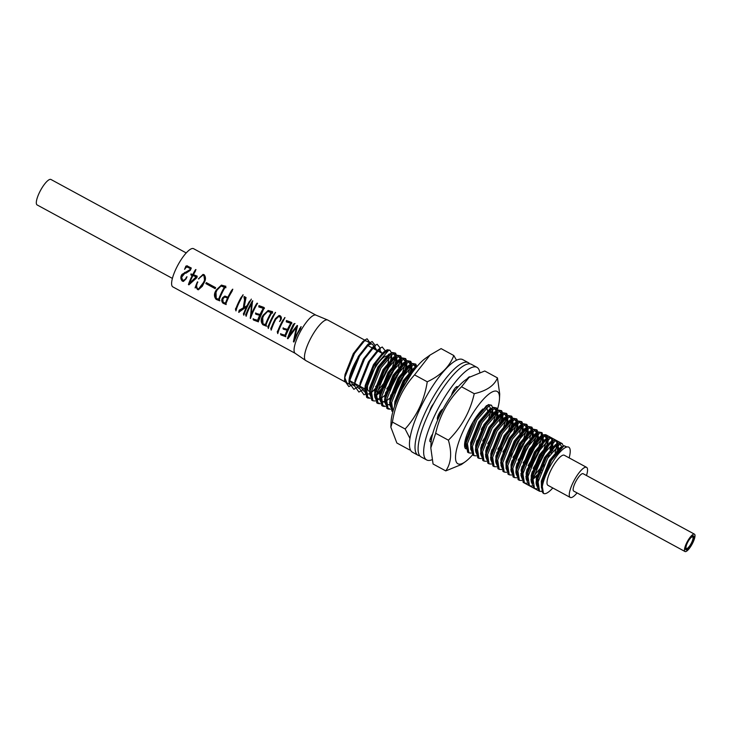 <?xml version="1.0" encoding="UTF-8"?>
<svg xmlns="http://www.w3.org/2000/svg" width="731" height="731" viewBox="0 0 731 731"><rect width="100%" height="100%" fill="white"/><g stroke="black" fill="none" stroke-linecap="round" stroke-linejoin="round"><path stroke-width="1.1" d="M172.397 278.401L37.144 204.954A14.492 3.966 -61.5 0 1 39.657 192.079A14.492 3.966 -61.5 0 1 49.763 179.451A14.492 3.966 -61.5 0 1 50.969 179.488L186.222 252.935M370.16 391.012A19.755 5.409 -61.5 0 1 369.932 391.076L370.27 388.188L378.539 367.364L389.212 354.59L378.539 367.364L370.27 388.188L369.776 394.228L370.197 390.783L379.745 367.108L390.601 353.457L392.328 352.488L395.416 356.372L394.85 352.927M369.283 391.131A19.755 5.409 -61.5 0 1 368.598 390.939A19.755 5.409 -61.5 0 1 372.024 373.386A19.755 5.409 -61.5 0 1 385.813 356.161A19.755 5.409 -61.5 0 1 387.074 356.07M388.353 357.432A19.755 5.409 -61.5 0 1 387.284 365.875M378.201 383.464A19.755 5.409 -61.5 0 1 375.579 386.754M391.533 352.863L389.879 350.195L388.417 350.359C382.907 352.845 376.84 360.383 370.197 372.984L364.778 390.729L363.682 391.103L359.826 385.621L360.173 382.706L368.442 361.872L377.964 349.802L380.504 347.974L382.231 346.997L385.319 350.889M366.039 394.356L369.813 393.726M371.266 392.684L376.684 387.841L371.266 392.684L377.041 386.726M389.486 365.18L380.723 381.536L388.636 366.432M390.29 361.708L391.496 356.18M370.233 398.249L367.894 398.057L366.414 388.728L375.953 365.052L388.545 350.432L389.879 350.195M369.036 397.554L367.318 397.618L364.732 391.487L365.153 388.042L374.692 364.367L385.557 350.716L387.284 349.747L389.797 350.186M367.894 398.057L366.633 397.372L365.153 388.042L370.197 372.984M375.277 400.99L372.947 400.798L371.458 391.469L381.006 367.794L393.589 353.174L395.562 353.119L396.686 355.549M396.641 357.505L394.649 365.345M391.606 372.445L387.604 379.782M381.646 388.517L376.511 394.21M372.947 400.798L371.686 400.113L370.197 390.783L379.745 367.108L392.328 352.488L395.562 353.119M395.151 358.354L392.547 366.843L395.151 358.354M383.272 383.885L377.05 391.725L383.272 383.885M375.25 393.525L374.327 394.356L375.25 393.525M380.33 403.74L378 403.539L376.511 394.21L386.059 370.535L398.642 355.915L400.615 355.869L401.73 358.291M401.557 361.26L400.789 364.696M400.35 366.158L399.693 368.095M396.659 375.186L392.657 382.523M386.699 391.259L385.557 392.666M378.914 399.153L376.264 400.67M378 403.539L376.73 402.854L375.25 393.525L384.798 369.849L397.381 355.229L400.615 355.869M399.903 355.677L400.46 359.122L397.381 355.229L395.654 356.198L384.798 369.849L375.25 393.525L374.829 396.97L377.415 403.101L379.133 403.037M400.204 361.105L398.486 367.264L400.204 361.105M388.325 386.626L386.745 388.855L388.325 386.626M380.029 396.522L379.38 397.097L380.029 396.522M385.383 406.482L383.044 406.281L381.564 396.951L391.103 373.276L403.695 358.656L405.659 358.61L406.783 361.032M406.738 362.996L404.746 370.836M401.703 377.927L397.71 385.264M391.743 394L390.61 395.407M383.044 406.281L381.783 405.595L380.303 396.266L389.842 372.591L402.425 357.971L405.659 358.61M404.947 358.418L405.513 361.854L402.425 357.971L400.707 358.939L389.842 372.591L380.303 396.266L379.882 399.711L382.459 405.842L384.177 405.778M405.257 363.846L402.644 372.326L405.257 363.846M385.347 399.007L384.424 399.839L385.347 399.007M390.427 409.223L388.097 409.022L386.608 399.693L396.156 376.017L408.739 361.397L410.712 361.352L411.836 363.773M411.654 366.743L409.789 373.578M406.756 380.668L405.632 382.88M398.258 394.813L396.796 396.741M388.097 409.022L386.836 408.337L385.347 399.007L394.895 375.332L407.478 360.712L410.712 361.352M410 361.16L410.566 364.605L407.478 360.712L405.751 361.681L394.895 375.332L385.347 399.007L384.926 402.452L387.512 408.583L389.23 408.519M410.301 366.587L408.583 372.746L410.301 366.587M390.126 402.004L389.477 402.58L390.126 402.004M392.903 411.617L391.661 402.434L401.2 378.759L413.792 364.139L415.765 364.093L416.88 366.514M392.903 411.626L391.88 411.078L390.4 401.748L399.939 378.073L412.531 363.453L415.765 364.093M415.044 363.901L415.61 367.346L412.531 363.453L410.804 364.422L399.939 378.073L390.4 401.748L389.979 405.193L392.556 411.334M402.726 388.06L411.836 373.249M395.672 403.357L404.992 380.814L417.127 366.395L415.848 367.163L404.992 380.814L395.672 403.357M432.103 406.482L433.218 404.115M437.988 418.58L441.433 410.201L437.988 418.58M452.261 392.931L454.81 390.272L452.9 391.56L454.801 390.263L452.261 392.931M471.221 453.092L468.882 452.891L467.401 443.562L476.941 419.886L489.532 405.266L491.506 405.221L492.621 407.642M492.447 410.621L490.583 417.447M479.043 438.691L476.448 442.027M468.882 452.891L467.621 452.206L466.14 442.876L475.68 419.201L488.271 404.581L491.506 405.221M476.265 455.833L473.935 455.632L472.445 446.303L481.994 422.628L494.576 408.008L496.55 407.962L497.674 410.383M497.491 413.362L495.636 420.188M482.634 443.361L481.501 444.768M473.935 455.632L472.674 454.947L471.184 445.618L480.733 421.942L493.315 407.322L496.55 407.962M495.837 407.77L496.404 411.215L493.315 407.322L491.588 408.3L480.733 421.942L471.184 445.618L470.764 449.062L473.35 455.203M496.139 413.198L493.535 421.677L496.139 413.198M487.33 433.931L482.679 440.948L487.33 433.931M475.963 448.615L475.314 449.2L475.963 448.615M481.318 458.575L478.979 458.374L477.498 449.044L487.047 425.369L499.629 410.749L501.603 410.703L502.718 413.134M502.709 414.641L500.68 422.929M489.149 444.174L486.544 447.509M478.979 458.374L477.718 457.688L476.237 448.359L485.777 424.684L498.368 410.064L501.603 410.703M500.89 410.511L501.448 413.956L498.368 410.064L496.641 411.041L485.777 424.684L476.237 448.359L475.817 451.804L478.403 457.944M501.192 415.939L499.474 422.098L501.192 415.939M492.383 436.681L487.732 443.69L492.383 436.681M486.362 461.316L484.032 461.115L482.551 451.785L492.091 428.11L504.682 413.49L506.647 413.444L507.771 415.875M507.743 417.858L505.733 425.67M494.193 446.915L491.597 450.25M484.032 461.115L482.771 460.429L481.281 451.1L490.83 427.425L503.412 412.805L506.647 413.444M505.934 413.253L506.501 416.697L503.412 412.805L501.694 413.783L490.83 427.425L481.281 451.1L480.87 454.545L483.447 460.685M506.245 418.68L503.632 427.16L506.245 418.68M486.06 454.097L485.411 454.682M491.415 464.057L489.085 463.856L487.595 454.536L497.144 430.851L509.726 416.231L511.7 416.186L512.824 418.616M512.815 420.124L510.777 428.412M499.246 449.656L496.641 452.992M489.085 463.856L487.815 463.171L486.334 453.85L495.883 430.166L508.465 415.546L511.7 416.186M510.987 415.994L511.554 419.439L508.465 415.546L506.738 416.524L495.883 430.166L486.334 453.85L485.914 457.295L488.5 463.427M511.289 421.421L508.685 429.901L511.289 421.421M502.48 442.164L497.829 449.181L502.48 442.164M491.113 456.838L490.464 457.423L491.113 456.838M496.468 466.798L494.129 466.606L492.648 457.277L502.188 433.602L514.779 418.982L516.753 418.927L517.868 421.358M517.859 422.865L515.83 431.153M494.129 466.606L492.868 465.921L491.387 456.592L500.927 432.916L513.518 418.296L516.753 418.927M516.031 418.735L516.598 422.18L513.518 418.296L511.791 419.265L500.927 432.916L491.387 456.592L490.967 460.037L493.544 466.168M516.342 424.163L513.729 432.642L516.342 424.163M507.533 444.905L502.873 451.922L507.533 444.905M496.166 459.58L495.508 460.164L496.166 459.58M501.512 469.54L499.182 469.348L497.692 460.018L507.241 436.343L519.823 421.723L521.797 421.668L522.921 424.099M522.893 426.082L521.971 430.504M521.541 431.966L520.883 433.894M509.343 455.139L507.881 457.067M499.182 469.348L497.921 468.662L496.431 459.333L505.98 435.658L518.562 421.038L521.797 421.668M521.084 421.476L521.651 424.921L518.562 421.038L516.835 422.006L505.98 435.658L496.431 459.333L496.011 462.778L498.597 468.909M521.386 426.904L519.668 433.072L521.386 426.904M512.577 447.646L509.507 452.434L512.577 447.646M501.21 462.33L500.561 462.906L501.21 462.33M506.565 472.29L504.226 472.089L502.745 462.76L512.294 439.084L524.876 424.464L526.85 424.419L527.965 426.84M527.791 429.81L525.927 436.645M522.884 443.735L518.891 451.073M514.396 457.88L511.791 461.215M504.226 472.089L502.965 471.404L501.484 462.074L511.024 438.399L523.615 423.779L526.85 424.419M526.137 424.218L526.695 427.662L523.615 423.779L521.888 424.748L511.024 438.399L501.484 462.074L501.064 465.519L503.65 471.65M526.439 429.654L523.825 438.134L526.439 429.654M517.63 450.387L512.979 457.405L517.63 450.387M511.609 475.031L509.279 474.83L507.798 465.501L517.338 441.826L529.929 427.206L531.894 427.16L533.018 429.581M532.835 432.551L532.067 435.987M531.638 437.449L530.98 439.386M527.937 446.477L523.944 453.814M519.439 460.621L516.844 463.957M509.279 474.83L508.018 474.145L506.528 464.815L516.077 441.14L528.659 426.52L531.894 427.16M531.181 426.968L531.748 430.413L528.659 426.52L526.932 427.489L516.077 441.14L506.528 464.815L506.117 468.26L508.694 474.392M531.492 432.396L529.765 438.554L531.492 432.396M519.613 457.917L518.023 460.146L519.613 457.917M516.662 477.772L514.332 477.571L512.842 468.242L522.391 444.567L534.973 429.947L536.947 429.901L538.071 432.323M537.888 435.292L537.175 438.545L524.492 463.363M523.03 465.291L521.888 466.698M514.332 477.571L513.061 476.886L511.581 467.557L521.13 443.881L533.712 429.261L536.947 429.901M536.234 429.709L536.792 433.154L533.712 429.261L531.985 430.23L521.13 443.881L511.581 467.557L511.161 471.002L513.747 477.133M531.729 448.532L527.727 455.87L535.914 437.86L536.536 435.137L533.932 443.616M524.657 460.658L523.076 462.887L524.657 460.658M516.36 470.554L515.711 471.13L516.36 470.554M521.715 480.514L519.375 480.313L517.895 470.983L527.435 447.308L540.026 432.688L542 432.642L543.124 436.252L542.174 441.478M541.735 442.931L538.034 451.959M534.041 459.296L529.536 466.104M528.084 468.032L526.941 469.439M522.939 473.734L521.632 474.885M519.375 480.313L518.115 479.627L516.634 470.298L526.174 446.623L538.765 432.003L542 432.642M541.278 432.45L540.958 440.601L538.975 446.358L540.958 440.601L541.698 433.41L538.765 432.003L537.038 432.971L526.174 446.623L516.634 470.298L516.214 473.743L518.791 479.883M536.773 451.274L528.12 465.629L536.773 451.274M523.478 471.248L521.678 473.048L523.478 471.248M521.413 473.295L520.755 473.871L521.413 473.295M541.909 491.479L539.579 491.278L538.089 481.948L547.638 458.273L560.22 443.653L562.194 443.607L563.318 446.029M536.856 488.737L534.525 488.536L533.045 479.207L542.585 455.532L555.176 440.912L557.141 440.866L558.274 444.475L557.314 449.702M556.885 451.155L556.227 453.092M538.089 481.957L536.782 483.109M531.812 485.996L529.472 485.795L527.992 476.466L537.541 452.791L550.123 438.171L552.097 438.125L553.23 441.734M553.038 443.525L548.131 457.442M544.138 464.779L539.633 471.596M537.038 474.931L531.739 480.368M526.759 483.255L524.429 483.054L522.939 473.725L532.488 450.049L545.07 435.429L547.044 435.384L548.177 438.993L547.272 444.028L534.589 468.845M533.127 470.773L531.994 472.18M527.992 476.475L526.685 477.626M523.844 482.624L523.168 482.369L521.678 473.039L531.227 449.364L543.809 434.744L545.783 434.698L546.861 438.984L543.809 434.744L542.082 435.713L531.227 449.364L521.678 473.039L521.258 476.484L523.844 482.624M546.834 439.267L544.028 449.099L546.834 439.267M541.826 454.015L533.173 468.37L541.826 454.015M528.531 473.99L526.731 475.79L528.531 473.99M526.457 476.036L525.808 476.612L526.457 476.036M541.443 487.787L541.315 481.071L549.584 460.247L560.522 447.363L561.673 447.144M536.399 485.046L536.271 478.33L544.54 457.505L555.478 444.622L557.177 444.567L557.972 449.081M557.762 450.232L557.461 451.511M543.873 476.612L542.749 477.91M538.025 482.305L536.572 483.237M536.472 483.282L536.006 483.52M531.346 482.305L531.218 475.589L539.487 454.764L550.425 441.88L552.133 441.826L552.928 446.339M552.718 447.482L551.064 452.928M541.799 469.987L538.82 473.871M537.696 475.168L531.519 480.495M531.428 480.541L530.953 480.779M526.302 479.554L526.165 472.847L534.443 452.014L545.372 439.139L547.08 439.084L548.031 442.118L547.199 446.623L537.248 466.533L531.656 473.496M527.928 476.813L526.475 477.745M526.375 477.8L525.909 478.037M522.51 478.33L521.121 470.106L529.39 449.273L540.328 436.398L542.027 436.343L542.987 439.377L542.155 443.881L532.195 463.792L526.603 470.755M522.884 474.072L521.422 475.004M521.331 475.059L520.856 475.296M516.196 474.072L516.068 467.356L524.337 446.531L535.275 433.657L536.426 433.437M537.568 434.223L537.778 438.116M537.568 439.258L527.152 461.051L521.559 468.014M516.278 472.317L515.812 472.555M511.152 471.331L511.024 464.614L519.293 443.79L530.231 430.906L531.382 430.696M532.524 431.482L532.725 435.374M532.515 436.517L532.214 437.796M530.87 441.963L521.605 459.022M518.626 462.906L516.506 465.272M511.225 469.576L510.759 469.814M506.099 468.589L505.971 461.873L514.24 441.049L525.178 428.165L526.329 427.955M527.471 428.741L527.681 432.633M527.471 433.775L527.17 435.055M525.817 439.212L516.552 456.281M513.573 460.164L511.462 462.531M501.055 465.848L500.918 459.132L509.196 438.308L520.125 425.424L521.276 425.214M522.418 425.99L522.628 429.892M522.418 431.034L522.117 432.313M508.52 457.423L507.405 458.712M496.002 463.107L495.874 456.391L504.143 435.566L515.081 422.682L516.232 422.472M517.374 423.249L517.74 425.661L517.064 429.572M503.476 454.673L502.352 455.97M496.084 461.352L495.609 461.59M490.949 460.366L490.821 453.649L499.09 432.825L510.028 419.941L511.179 419.731M512.321 420.508L512.532 424.409M512.321 425.552L512.02 426.831M491.031 458.611L490.565 458.849M485.905 457.624L485.777 450.908L494.046 430.084L504.984 417.2L506.135 416.99M507.277 417.766L507.268 422.81M492.255 450.488L491.259 451.566M485.978 455.861L485.512 456.098M480.852 454.883L480.724 448.167L488.993 427.343L499.931 414.459L501.082 414.249M502.224 415.025L502.435 418.918M502.224 420.069L501.923 421.348M487.202 447.747L486.216 448.816M480.934 453.119L480.468 453.357M475.808 452.142L475.671 445.426L483.949 424.601L494.878 411.717L496.029 411.498M497.181 412.284L497.382 416.177M497.171 417.328L496.87 418.607M482.158 445.005L481.162 446.074M475.881 450.378L475.415 450.616M470.755 449.401L470.627 442.684L478.896 421.86L489.834 408.976L490.985 408.757M492.127 409.543L492.493 411.955L491.817 415.866M477.105 442.264L476.109 443.333M465.702 446.659L465.574 439.943L466.506 435.987M453.659 390.199L454.161 389.925M394.576 406.335L394.886 401.557L403.156 380.723L414.093 367.848L415.245 367.629M389.97 405.522L389.833 398.806L398.103 377.982L409.04 365.107L410.155 364.888M411.334 365.674L411.699 368.086M411.544 369.566L411.334 370.708M409.689 376.154L409.47 376.712M390.098 403.74L389.577 404.005M384.917 402.781L384.789 396.065L393.059 375.241L403.996 362.357L405.111 362.147M406.29 362.932L406.646 365.345L405.979 369.246M404.636 373.413L395.37 390.473M391.268 395.654L390.272 396.723M385.045 400.999L383.245 401.73L381.125 401.557L381.746 401.895L381.125 401.401L383.876 402.068L384.981 401.685L381.746 401.895M379.864 400.04L379.736 393.324L388.006 372.499L398.943 359.615L400.058 359.405M401.237 360.191L401.602 362.603M401.447 364.084L400.935 366.505M399.583 370.672L390.317 387.732M387.339 391.615L385.228 393.982M379.946 398.285L379.48 398.523M374.82 397.298L374.692 390.582L382.962 369.758L393.899 356.874L395.014 356.664M396.193 357.441L396.184 362.485M394.539 367.921L385.274 384.99M382.295 388.874L376.447 394.557M374.948 395.517L374.427 395.782M369.767 394.557L369.639 387.841L377.909 367.017L388.846 354.133L389.961 353.923M391.14 354.699L391.505 357.112L390.829 361.023M559.736 448.514L550.215 460.585L541.945 481.409L541.607 485.759L541.945 481.409L550.215 460.585L560.887 447.82L559.736 448.514L564.012 445.709L566.909 446.979M554.683 445.773L545.171 457.844L536.901 478.668L536.554 481.592L537.65 486.407L536.901 478.668L545.171 457.844L556.108 444.96L557.808 444.905L558.731 448.45L556.108 444.96L554.683 445.773L557.232 443.945L558.959 442.968L562.038 446.86M558.603 449.428L558.438 450.342L558.603 449.428M537.888 483.164L536.636 483.867L537.888 483.164M531.51 480.276L532.607 483.666L531.848 475.927L540.118 455.102L551.055 442.218L552.764 442.164L552.517 450.926L552.883 449.711L551.055 442.218L549.639 443.023L553.906 440.226L556.848 441.634L556.108 448.825L555.012 452.261M540.803 472.528L538.263 475.589L540.803 472.528M537.34 476.585L536.426 477.498L537.34 476.585M532.844 480.422L531.592 481.126L532.844 480.422M544.586 440.281L535.074 452.361L526.804 473.185L526.457 476.1L527.554 480.916L526.804 473.185L535.074 452.361L546.011 439.477L547.711 439.422L547.83 446.97L537.879 466.881L531.373 474.757L537.879 466.881L547.83 446.97L546.011 439.477L544.586 440.281L548.862 437.485L551.804 438.892L551.055 446.084L549.968 449.519M527.791 477.681L526.539 478.385L527.791 477.681M539.542 437.54L530.021 449.62L521.751 470.444L521.404 473.359L522.51 478.175L521.751 470.444L530.021 449.62L540.958 436.736L542.658 436.681L543.581 440.226L540.958 436.736L539.542 437.54L542.082 435.713M543.462 441.204L542.786 444.22L532.835 464.139L528.166 470.106L532.835 464.139L542.786 444.22L543.462 441.204M527.234 471.102L526.329 472.016L527.234 471.102M522.747 474.94L521.486 475.634L522.747 474.94M534.489 434.799L524.968 446.879L516.698 467.703L516.36 472.052L516.698 467.703L524.968 446.879L535.64 434.113L534.489 434.799L537.038 432.971M537.778 434.05L538.528 437.485L537.778 434.05M538.409 438.463L537.733 441.478L527.782 461.398L521.276 469.275L527.782 461.398L537.733 441.478L538.409 438.463M529.436 432.058L519.924 444.137L511.654 464.962L511.307 469.311L511.654 464.962L519.924 444.137L530.587 431.372L529.436 432.058L531.985 430.23M532.735 431.308L533.484 434.744L532.735 431.308M533.356 435.713L533.191 436.635L533.356 435.713M517.137 465.61L516.232 466.533L517.137 465.61M524.392 429.316L514.871 441.396L506.601 462.22L506.263 466.57L506.601 462.22L514.871 441.396L525.543 428.622L524.392 429.316L526.932 427.489M527.681 428.567L528.431 432.003L527.681 428.567M528.312 432.971L528.147 433.894L528.312 432.971M527.27 437.22L517.685 455.906L515.556 458.821L517.685 455.906L527.27 437.22M513.016 461.873L511.179 463.792L513.016 461.873M519.339 426.575L509.827 438.655L501.557 459.479L501.21 463.829L501.557 459.479L509.827 438.655L520.49 425.881L519.339 426.575L521.888 424.748M522.638 425.826L523.378 429.261L522.638 425.826M523.259 430.23L523.094 431.144L523.259 430.23M522.217 434.479L512.632 453.165L510.512 456.08L512.632 453.165L522.217 434.479M507.963 459.132L507.04 460.128L507.963 459.132M514.295 423.834L504.774 435.904L496.504 456.738L496.157 461.087L496.504 456.738L504.774 435.904L515.446 423.139L514.295 423.834L516.835 422.006M517.585 423.085L518.051 428.403L517.585 423.085M502.919 456.391L501.996 457.387L502.919 456.391M509.242 421.093L499.721 433.163L491.451 453.997L491.113 458.337L491.451 453.997L499.721 433.163L510.393 420.398L509.242 421.093L511.791 419.265M512.532 420.343L513.281 423.77L512.532 420.343M513.162 424.748L512.998 425.661L513.162 424.748M512.12 428.996L502.535 447.683L500.415 450.598L502.535 447.683L512.12 428.996M496.943 454.645L496.029 455.568L496.943 454.645M504.189 418.351L494.677 430.422L486.407 451.246L486.06 455.596L486.407 451.246L494.677 430.422L505.349 417.657L504.189 418.351L506.738 416.524M507.488 417.602L508.109 422.006L507.488 417.602M491.89 451.904L490.985 452.818L491.89 451.904M499.145 415.61L489.624 427.681L481.354 448.505L481.016 452.854L481.354 448.505L489.624 427.681L500.296 414.916L499.145 415.61L501.694 413.783M502.435 414.852L503.184 418.287L502.435 414.852M486.846 449.163L485.932 450.077L486.846 449.163M494.092 412.869L484.58 424.939L476.31 445.764L475.963 450.113L476.31 445.764L484.58 424.939L495.243 412.174L494.092 412.869L496.641 411.041M497.391 412.11L498.131 415.546L497.391 412.11M498.012 416.524L497.848 417.438L498.012 416.524M481.793 446.422L480.879 447.335L481.793 446.422M489.048 410.128L479.527 422.198L471.257 443.023L470.919 447.372L471.257 443.023L479.527 422.198L490.199 409.433L489.048 410.128L491.588 408.3M492.338 409.369L493.087 412.805L492.338 409.369M492.968 413.783L492.804 414.696L492.968 413.783M476.749 443.68L475.835 444.594L476.749 443.68M465.866 443.196L466.204 440.281L473.158 421.796L466.204 440.281L465.72 446.321L466.14 442.876L475.68 419.201L486.544 405.559M437.339 418.205L438.792 414.121L437.339 418.205L438.244 418.726M413.307 368.991L403.786 381.07L395.517 401.895L395.179 404.663L395.517 401.895L403.786 381.07L414.459 368.305L413.307 368.991L415.848 367.163M408.254 366.249L398.733 378.329L390.464 399.153L390.126 403.503L390.464 399.153L398.733 378.329L409.406 365.564L408.254 366.249L410.804 364.422M411.544 365.5L412.174 369.913L411.544 365.5M390.025 404.426L388.929 404.81L386.169 404.142L388.929 404.81L390.025 404.426M405.751 361.681L403.21 363.508L393.689 375.588L385.42 396.412L385.073 400.762L385.42 396.412L393.689 375.588L404.362 362.823M406.5 362.759L407.121 367.172L406.5 362.759M406.089 371.412L396.494 390.098L394.375 393.013L396.494 390.098L406.089 371.412M389.998 397.984L386.407 400.908L389.998 397.984M398.157 360.767L388.636 372.847L380.367 393.671L380.029 398.02L380.367 393.671L388.636 372.847L399.309 360.081L398.157 360.767L400.707 358.939M401.447 360.017L402.077 364.422L401.447 360.017M401.036 368.671L391.45 387.357L389.321 390.272L391.45 387.357L401.036 368.671M384.945 395.243L381.363 398.167L384.945 395.243M379.919 398.952L376.072 398.66L379.919 398.952M393.104 358.026L383.592 370.105L375.323 390.93L374.976 395.279L375.323 390.93L383.592 370.105L394.256 357.331L393.104 358.026L395.654 356.198M396.403 357.276L397.143 360.712L396.403 357.276M397.024 361.681L396.86 362.594L397.024 361.681M395.983 365.929L386.397 384.616L384.278 387.531L386.397 384.616L395.983 365.929M376.31 395.425L379.901 392.501M371.65 396.412L371.028 395.919M391.35 354.535L391.98 358.939L391.35 354.535M390.939 363.188L381.354 381.874L379.225 384.789L381.354 381.874L390.939 363.188M586.582 467.347L564.314 455.258A17.124 4.688 118.5 0 0 562.897 455.212A17.124 4.688 118.5 0 0 550.946 470.143A17.124 4.688 118.5 0 0 547.976 485.347L570.244 497.436A17.124 4.688 -61.5 0 1 573.214 482.232A17.124 4.688 -61.5 0 1 585.165 467.301A17.124 4.688 -61.5 0 1 586.582 467.347A17.124 4.688 -61.5 0 1 586.49 475.543M577.061 492.904A17.124 4.688 -61.5 0 1 571.66 497.482A17.124 4.688 -61.5 0 1 570.244 497.436M694.45 534.16L583.128 473.706A9.878 2.705 118.5 0 0 582.305 473.688A9.878 2.705 118.5 0 0 575.416 482.296A9.878 2.705 118.5 0 0 573.698 491.077L685.02 551.53A9.878 2.705 118.5 0 0 685.842 551.549A9.878 2.705 118.5 0 0 692.732 542.941A9.878 2.705 118.5 0 0 694.45 534.16A9.878 2.705 118.5 0 0 693.628 534.142A9.878 2.705 118.5 0 0 686.738 542.749A9.878 2.705 118.5 0 0 685.02 551.53M692.851 535.878A7.904 2.166 118.5 0 0 687.332 542.767A7.904 2.166 118.5 0 0 685.961 549.794A7.904 2.166 118.5 0 0 686.619 549.813A7.904 2.166 118.5 0 0 692.138 542.923A7.904 2.166 118.5 0 0 693.509 535.896A7.904 2.166 118.5 0 0 692.851 535.878M685.861 549.721A7.904 2.166 118.5 0 0 686.4 549.694A7.904 2.166 118.5 0 0 691.809 543.005A7.904 2.166 118.5 0 0 693.39 535.85M692.111 536.919A6.588 1.8 -61.5 0 1 692.659 536.938A6.588 1.8 -61.5 0 1 691.517 542.786A6.588 1.8 -61.5 0 1 686.921 548.533A6.588 1.8 -61.5 0 1 686.372 548.515A6.588 1.8 -61.5 0 1 687.515 542.658A6.588 1.8 -61.5 0 1 692.111 536.919M569.138 457.871A26.343 7.219 118.5 0 0 566.534 447.08A26.343 7.219 118.5 0 0 548.149 470.051A26.343 7.219 118.5 0 0 543.572 493.452A26.343 7.219 118.5 0 0 545.765 493.516A26.343 7.219 118.5 0 0 552.791 487.97M566.534 447.08L564.012 445.709L551.421 460.329L541.881 484.004L543.48 493.398L541.461 487.449L541.881 484.004L551.421 460.329L562.285 446.687M533.941 488.107L531.364 481.967L531.848 475.927L540.118 455.102L549.639 443.023M364.86 389.23L365.217 385.447L373.486 364.614L383.007 352.543L386.005 351.62M379.115 349.107L381.92 353.201M361.406 387.037L358.629 388.362L354.782 382.88L355.12 379.956L363.389 359.131L372.911 347.061L374.327 346.256L376.867 350.46M356.362 384.296L353.585 385.621L349.729 380.138L350.076 377.214L358.345 356.39L367.857 344.319L370.407 342.492L372.134 341.514L375.213 345.407M369.009 343.625L371.293 343.689M346.887 382.898L344.676 377.397L345.023 374.473L353.292 353.649L362.814 341.578L364.23 340.765L366.249 340.948M538.994 490.848L536.408 484.708L536.828 481.263L546.377 457.588L557.232 443.945M531.364 481.967L531.775 478.522L541.324 454.846L552.179 441.204M538.628 479.472L536.828 481.272M536.554 481.519L535.905 482.104M528.897 485.366L526.311 479.225L526.731 475.78L536.271 452.105L547.135 438.463M546.87 456.756L542.877 464.094M539.807 468.882L531.775 478.531M531.51 478.778L530.861 479.353M468.297 452.462L465.72 446.321M372.362 400.36L369.776 394.228M364.906 394.502L363.983 394.813L359.679 388.746L360.1 385.301L369.648 361.617L380.504 347.974M385.255 351.529L385.164 352.251M364.44 388.682L358.93 392.072L354.636 386.005L355.056 382.551L364.595 358.875L375.46 345.233L377.178 344.255L380.266 348.148M380.211 348.788L379.617 351.958M359.396 385.941L353.886 389.321L349.582 383.254L350.003 379.809L359.551 356.134L370.407 342.492M375.158 346.037L374.564 349.217M352.369 384.78L348.833 386.58L344.529 380.513L344.95 377.068L354.498 353.393L365.354 339.751L367.081 338.773L370.133 343.058M488.07 406.052A24.251 6.643 -61.5 0 1 489.286 406.418A24.251 6.643 -61.5 0 1 490.446 409.214M490.428 411.114A24.251 6.643 -61.5 0 1 487.559 421.805M477.983 439.386A24.251 6.643 -61.5 0 1 476.713 441.095M481.309 429.499A21.354 5.848 118.5 0 0 482.624 426.95M487.476 410.53A21.354 5.848 118.5 0 0 486.462 408.181A21.354 5.848 118.5 0 0 486.289 408.072A21.354 5.848 118.5 0 0 485.841 407.907M472.555 454.883A41.164 11.276 -61.5 0 1 465.318 461.718A41.164 11.276 -61.5 0 1 457.524 463.555A41.164 11.276 -61.5 0 1 468.306 420.928A41.164 11.276 -61.5 0 1 497.491 391.642A41.164 11.276 -61.5 0 1 499.483 398.788A41.164 11.276 -61.5 0 1 497.491 409.305M445.773 470.901L433.063 464.002L430.815 447.92L435.685 433.282C439.751 415.254 448.368 399.747 461.526 386.772L469.101 377.388L484.754 370.992L497.464 377.9C494.311 385.63 486.572 390.884 474.236 393.68C470.216 411.617 461.599 427.114 448.395 440.181C452.087 452.873 451.219 463.116 445.773 470.901L461.425 464.514L465.318 461.718M430.815 447.92L431.043 443.105A41.164 11.276 -61.5 0 1 443.105 408.921A41.164 11.276 -61.5 0 1 465.218 380.184L469.101 377.388M435.685 433.282L448.395 440.181M461.526 386.772L474.236 393.68M499.483 398.788L499.712 393.982L497.464 377.9M465.738 448.779A24.251 6.643 -61.5 0 1 464.569 444.567A24.251 6.643 -61.5 0 1 482.935 408.94M464.706 443.032A21.354 5.848 118.5 0 0 465.729 445.481M409.57 449.912L396.86 443.004L390.838 427.142L392.419 422.089C395.243 403.823 402.617 388.097 414.541 374.893L430.056 355.065L441.095 348.614L453.805 355.522C449.547 366.734 440.692 375.496 427.251 381.792C424.464 399.958 417.09 415.692 405.129 428.987L409.954 438.362M390.838 427.142L391.112 421.421A41.164 11.276 -61.5 0 1 403.174 387.229A41.164 11.276 -61.5 0 1 425.278 358.492L430.056 355.065M392.419 422.089L405.129 428.987M414.541 374.893L427.251 381.792M456.528 360.237L453.805 355.522M457.752 387.275A5.949 1.626 118.5 0 0 457.423 386.626A5.949 1.626 118.5 0 0 457.14 386.571A5.949 1.626 118.5 0 0 453.96 389.724A5.949 1.626 118.5 0 0 451.493 395.325M469.887 376.84A5.949 1.626 118.5 0 0 469.613 376.794A5.949 1.626 118.5 0 0 467.347 378.649M479.755 372.371A52.687 14.437 118.5 0 0 476.95 367.346L471.385 364.321A52.687 14.437 118.5 0 0 468.854 363.828A52.687 14.437 118.5 0 0 431.454 407.734A52.687 14.437 118.5 0 0 421.102 456.921L426.666 459.945A52.687 14.437 118.5 0 0 429.207 460.439A52.687 14.437 118.5 0 0 432.012 459.735M476.95 367.346A52.687 14.437 118.5 0 0 474.419 366.843A52.687 14.437 118.5 0 0 437.019 410.749A52.687 14.437 118.5 0 0 426.666 459.945M453.914 389.787L455.121 390.445M432.651 433.967A5.949 1.626 118.5 0 0 430.175 441.734A5.949 1.626 118.5 0 0 431.171 441.497M442.995 409.122A5.949 1.626 118.5 0 0 438.783 414.13A5.949 1.626 118.5 0 0 437.641 419.631A5.949 1.626 118.5 0 0 437.823 419.685M469.667 363.828A52.687 14.437 118.5 0 0 468.315 362.649L462.75 359.625A52.687 14.437 118.5 0 0 461.279 359.159A52.687 14.437 118.5 0 0 423.624 401.483A52.687 14.437 118.5 0 0 412.458 452.233L418.031 455.258A52.687 14.437 118.5 0 0 419.493 455.724A52.687 14.437 118.5 0 0 419.749 455.751M468.315 362.649A52.687 14.437 118.5 0 0 466.844 362.183A52.687 14.437 118.5 0 0 429.188 404.499A52.687 14.437 118.5 0 0 418.031 455.258M453.028 391.313L454.216 389.952M433.602 403.658A5.949 1.626 118.5 0 0 429.81 411.014M189.676 282.988L196.127 276.948L192.993 275.459A21.738 5.958 118.5 0 0 192.39 276.656A21.738 5.958 118.5 0 0 189.676 282.988L196.849 276.93L192.993 275.459M218.66 299.244A21.738 5.958 -61.5 0 1 221.539 292.482A21.738 5.958 -61.5 0 1 224.353 287.228L221.009 286.031L217.07 290.061L216.056 292.245C214.603 294.538 214.658 296.612 216.221 298.486L218.971 299.235L224.837 287.21L221.009 286.031M265.39 324.619A21.738 5.958 -61.5 0 1 268.268 317.857A21.738 5.958 -61.5 0 1 271.082 312.603L267.738 311.406L263.8 315.436L262.785 317.62C261.332 319.913 261.387 321.987 262.95 323.86L265.7 324.61L271.566 312.594L267.738 311.406M295.297 353.384A21.738 5.958 -61.5 0 1 295.15 353.292A21.738 5.958 -61.5 0 1 298.869 334.478A21.738 5.958 -61.5 0 1 315.883 315.107L327.634 319.995A23.054 6.314 118.5 0 0 309.588 340.536A23.054 6.314 118.5 0 0 305.649 360.493A23.054 6.314 118.5 0 0 305.796 360.584L350.332 384.762A23.054 6.314 -61.5 0 1 354.124 364.714A23.054 6.314 -61.5 0 1 372.326 344.255A23.054 6.314 -61.5 0 1 373.578 346.585M364.787 340.153L327.799 320.068A23.054 6.314 118.5 0 0 327.634 319.995M373.605 346.796A23.054 6.314 -61.5 0 1 373.614 348.696M206.343 282.614L215.636 287.658A21.738 5.958 118.5 0 0 215.142 288.644L205.85 283.591A21.738 5.958 -61.5 0 1 206.343 282.614M295.223 353.338L172.836 286.881A21.738 5.958 -61.5 0 1 176.418 267.975A21.738 5.958 -61.5 0 1 193.578 248.686L315.966 315.143M183.508 281.398L182.394 281.097C180.795 278.995 180.877 276.757 182.631 274.381L185.473 272.361L186.88 272.234L190.992 268.752L186.56 266.797L184.587 269.373L185.857 266.148L186.917 265.81L191.284 268.03L190.343 270.287L185.994 273.184L184.815 273.293L181.626 277.25L182.558 280.147C184.404 280.384 185.656 279.425 186.323 277.277L186.999 276.72L186.103 278.831L183.435 281.398L182.284 281.097C180.475 279.004 180.374 276.775 181.955 274.399L189.914 269.693L190.508 268.761L186.898 266.733M185.729 267.5L186.332 266.13L185.857 266.148L186.917 265.81M191.814 276.336A21.738 5.958 -61.5 0 1 192.363 275.231L191.111 275.158L190.837 274.171L192.737 274.5A21.738 5.958 -61.5 0 1 195.022 270.424L195.661 269.556L195.497 270.963L193.404 274.719L197.151 276.108L196.95 277.606L188.909 284.834L188.434 284.578A21.738 5.958 -61.5 0 1 191.814 276.336M188.945 284.798L188.525 284.569L193.094 275.212L191.33 275.103M191.833 275.075L191.129 273.86M203.392 282.632L203.465 282.44C204.918 279.946 205.073 277.652 203.922 275.56L202.789 275.267L198.457 278.886L202.98 274.427L204.077 274.646C205.95 277.022 205.914 279.79 203.967 282.943L202.35 286.232L198.384 289.787L197.471 289.503L195.999 286.826L195.067 287.904A21.738 5.958 -61.5 0 1 197.443 281.855L197.854 282.075C196.356 284.35 196.246 286.552 197.544 288.663L198.549 288.955L203.392 282.632M216.486 289.741L221.402 285.108L225.495 286.223L225.897 287.557L224.984 287.511A21.738 5.958 118.5 0 0 222.142 292.811A21.738 5.958 118.5 0 0 219.327 299.418L219.757 300.834L216.175 299.399C213.827 296.594 213.9 293.433 216.385 289.915L216.486 289.741M228.401 296.21L231.142 291.121L232.568 289.238L232.248 290.883L228.967 296.521L226.034 303.328L226.153 304.571L223.046 303.237C221.392 301.519 221.301 299.628 222.791 297.563L224.828 296.082L227.917 297.206L228.401 296.21M238.772 301.839A21.738 5.958 -61.5 0 1 241.129 297.389L242.92 295.196L240.645 299.637A21.738 5.958 118.5 0 0 239.357 302.159A21.738 5.958 118.5 0 0 236.835 307.97L235.949 310.903L235.437 309.049L236.369 307.34A21.738 5.958 -61.5 0 1 238.772 301.839M235.958 310.903L235.665 309.049L242.92 294.858M243.779 304.562L244.547 300.103L243.971 296.923A21.738 5.958 -61.5 0 1 244.209 296.53L246.045 297.526L244.099 307.449L247.087 305.668A21.738 5.958 -61.5 0 1 249.189 301.739L251.016 299.801L248.768 303.813A21.738 5.958 118.5 0 0 247.38 306.517A21.738 5.958 118.5 0 0 244.73 312.667L243.761 315.216L243.396 313.754L244.291 312.046A21.738 5.958 -61.5 0 1 246.539 306.81L238.708 312.292L239.211 310.191L243.386 307.852L243.779 304.562M248.951 307.367A21.738 5.958 -61.5 0 1 252.57 300.77L250.897 315.335A21.738 5.958 -61.5 0 1 253.337 309.752A21.738 5.958 -61.5 0 1 255.859 305.001C256.554 303.603 257.001 303.182 257.221 303.712L255.247 307.477A21.738 5.958 118.5 0 0 253.922 310.072A21.738 5.958 118.5 0 0 250.495 318.46L251.528 303.868A21.738 5.958 118.5 0 0 249.527 307.687A21.738 5.958 118.5 0 0 247.06 313.361L246.146 316.276L245.607 314.577L246.466 313.069A21.738 5.958 -61.5 0 1 248.951 307.367M257.193 303.082L257.221 303.712M260.455 313.617A21.738 5.958 -61.5 0 1 263.297 308.318L258.801 306.956L258.948 305.622L263.937 307.431L264.485 308.144L263.608 309.204A21.738 5.958 118.5 0 0 263.361 309.633L258.244 321.786L253.474 320.023L253.072 319.008L257.623 320.26A21.738 5.958 -61.5 0 1 259.669 315.28L255.832 314.239L255.503 313.243L260.035 314.485A21.738 5.958 -61.5 0 1 260.455 313.617M259.359 306.938L258.948 305.622M263.215 315.116L268.131 310.483L272.224 311.598L272.626 312.932L271.713 312.886A21.738 5.958 118.5 0 0 268.871 318.186A21.738 5.958 118.5 0 0 266.057 324.792L266.486 326.209L262.904 324.774C260.556 321.969 260.629 318.807 263.114 315.289L263.215 315.116M271.375 311.525L272.224 311.598L271.375 311.525M271.155 319.429A21.738 5.958 -61.5 0 1 273.513 314.97L275.304 312.777L273.029 317.227A21.738 5.958 118.5 0 0 271.74 319.739A21.738 5.958 118.5 0 0 269.218 325.551L268.332 328.493L267.82 326.638L268.752 324.92A21.738 5.958 -61.5 0 1 271.155 319.429M268.341 328.484L268.049 326.629L275.304 312.439M274.143 321.055A21.738 5.958 -61.5 0 1 275.386 318.625L278.995 315.49L280.165 315.755C281.645 316.962 281.773 318.478 280.567 320.315A21.738 5.958 118.5 0 0 280.128 321.11L279.534 321.521C280.85 319.712 280.923 318.104 279.735 316.706L278.776 316.468L275.834 319.246A21.738 5.958 118.5 0 0 274.755 321.384A21.738 5.958 118.5 0 0 272.16 327.369L271.192 330.12L270.762 328.475L271.74 326.547A21.738 5.958 -61.5 0 1 274.143 321.055M280.585 324.546A21.738 5.958 -61.5 0 1 282.943 320.087L284.651 318.25L282.458 322.344A21.738 5.958 118.5 0 0 281.17 324.866A21.738 5.958 118.5 0 0 278.648 330.677L277.762 333.61L277.25 331.755L278.182 330.037A21.738 5.958 -61.5 0 1 280.585 324.546M277.771 333.601L277.469 331.746L284.734 317.565M287.913 328.53A21.738 5.958 -61.5 0 1 290.755 323.23L286.269 321.868L286.415 320.534L291.404 322.344L291.952 323.056L291.066 324.116A21.738 5.958 118.5 0 0 290.819 324.555L285.711 335.52L285.711 336.699L280.942 334.935L280.54 333.921L285.081 335.182A21.738 5.958 -61.5 0 1 287.128 330.193L283.299 329.151L282.961 328.155L287.502 329.398A21.738 5.958 -61.5 0 1 287.913 328.53M286.817 321.85L286.415 320.534M290.609 329.992L293.277 324.482L294.675 323.55L289.01 335.675L297.17 325.441L297.572 325.697L294.511 338.499L300.898 326.739L300.615 328.648L297.462 333.711L293.935 342.017L293.414 341.733L296.366 327.351L287.923 338.755L287.42 338.48L290.609 329.992M287.941 338.727L287.493 338.48L293.981 323.833L294.675 323.55M294.511 338.499L300.898 326.739M285.876 336.781L285.328 336.415M281.006 334.926L280.768 333.619M284.423 329.105L283.546 329.142M283.975 329.114L283.253 327.826M258.409 321.859L257.86 321.503M253.547 320.014L253.301 318.698M256.965 314.193L256.078 314.229M256.508 314.202L255.786 312.914M182.558 280.147L183.655 280.366L186.332 278.347M354.754 383.428A23.054 6.314 -61.5 0 1 350.332 384.762M186.789 277.268L186.323 277.277M182.631 274.381L181.955 274.399M185.473 272.361L184.733 272.389M186.88 272.234L186.14 272.261M190.48 269.675L189.914 269.693M190.992 268.752L190.508 268.761M187.054 266.778L186.332 267.418L187.054 266.778M186.332 266.13L187.31 265.801M296.384 329.608L296.923 327.342L296.366 327.351M292.857 326.647L292.208 326.666M293.752 324.463L293.277 324.482M294.374 323.824L295.004 323.541M297.416 325.597L289.01 335.675M299.966 328.767L299.427 328.776M300.706 327.378L301.209 326.73M293.944 341.989L293.414 341.733M293.478 341.733L295.214 334.487M287.128 330.193L287.85 330.165L285.081 335.182M287.85 330.165L284.231 329.124M290.755 323.23L288.233 329.379L287.502 329.398M291.24 323.221L287.265 321.96M287.786 321.942L286.525 321.859M285.519 336.406L284.606 335.968M284.807 335.958L283.674 335.547M283.866 335.538L282.778 335.246M282.943 335.237L281.271 334.908M283.5 320.077L282.943 320.087M284.478 318.223L284.999 317.556M271.192 330.12L270.762 328.475M270.954 328.475L271.74 326.547M272.206 326.529L276.071 318.597L275.386 318.625M276.071 318.597L279.215 315.49M281.088 319.173L279.735 316.706M280.174 316.687L278.776 316.468M274.07 314.951L273.513 314.97M275.057 313.106L275.569 312.439M272.654 313.124L271.713 312.886M266.605 326.145L266.121 325.925M266.322 325.916L265.664 325.679M265.865 325.679L265.271 325.551M265.463 325.542L264.805 325.35M264.988 325.341L263.9 325.149M264.046 325.149L262.904 324.774M263.023 324.765L262.731 317.775M263.452 316.148L263.854 315.271L263.114 315.289M263.854 315.271L268.341 310.483M271.758 311.516L272.572 311.589L271.758 311.516M271.566 312.594L271.082 312.603M269.885 311.826L269.392 311.835M270.899 312.228L270.415 312.238M259.669 315.28L260.382 315.253L257.623 320.26M260.382 315.253L256.764 314.211M263.297 308.318L260.775 314.458L260.035 314.485M263.772 308.308L259.797 307.047M260.327 307.029L259.057 306.947M258.052 321.494L257.138 321.055M257.339 321.046L256.206 320.626M256.398 320.626L255.311 320.324M255.475 320.324L253.812 319.995M246.173 316.267L245.607 314.577M245.835 314.568L246.466 313.069M246.904 313.051L252.825 300.907M255.859 305.001L256.389 304.982L250.897 315.335M256.389 304.982C256.937 303.603 257.339 303.182 257.586 303.703M250.23 318.277L251.263 310.437M251.738 306.856L252.131 303.849L251.528 303.868M243.761 315.216L243.578 313.745L246.639 308.089M247.252 306.782L246.539 306.81M238.991 312.439L239.211 310.191M239.549 310.182L240.791 309.569M241.267 309.56L243.386 307.852M244.053 307.833L247.087 305.668M244.848 302.214L245.15 300.085L244.547 300.103M245.15 300.085L244.666 297.179L243.971 296.923M248.174 304.946L249.746 301.72L249.189 301.739M249.746 301.72L251.345 299.107M241.687 297.371L241.129 297.389M242.674 295.516L243.185 294.849M225.861 304.361L224.984 303.941M225.139 303.932L223.046 303.237M223.156 303.237C221.648 301.528 221.731 299.637 223.421 297.544L225.194 296.11M228.639 297.188L227.917 297.206M229.406 295.644L231.645 291.112L231.142 291.121M231.645 291.112L232.833 289.229M225.376 303.155L228.255 297.983L224.655 297.005L222.854 298.952L223.147 302.323L225.376 303.155L227.542 298.001L224.655 297.005M228.255 297.983L227.542 298.001M225.925 287.749L224.984 287.511M219.876 300.77L219.391 300.551M219.592 300.542L218.934 300.304M219.136 300.304L218.542 300.176M218.733 300.167L218.076 299.975M218.258 299.966L217.171 299.774M217.317 299.774L216.175 299.399M216.294 299.39L216.001 292.4M216.723 290.774L217.125 289.896L216.385 289.915M217.125 289.896L221.612 285.108M225.029 286.141L225.842 286.214L225.029 286.141M224.837 287.21L224.353 287.228M223.156 286.451L222.663 286.461M224.17 286.854L223.686 286.863M215.307 288.306L205.85 283.591M206.59 283.573L206.91 282.924M198.457 289.778L197.553 289.503L196.063 287.301M196.337 287.292L195.999 286.826M195.195 287.904L197.014 284.176M198.668 288.946L203.647 283.692M204.187 282.422L203.465 282.44M204.671 281.188L203.922 275.56M204.36 275.55L202.789 275.267M198.933 278.876L198.457 278.886M200.157 277.086L203.181 274.427M197.142 276.172L196.548 276.19M193.094 275.212L192.363 275.231M192.856 275.139L192.125 275.158M192.061 275.084L191.513 275.094M195.963 269.547L193.45 274.481L192.737 274.5M196.849 276.93L196.127 276.948M430.212 438.874L431.427 439.541M456.08 387.138L457.295 387.795M292.391 327.662L291.696 327.68M285.912 329.434L285.2 329.453M278.639 330.028L278.182 330.037M269.209 324.911L268.752 324.92M258.445 314.522L257.741 314.54M236.835 307.322L236.369 307.34M223.421 297.544L222.791 297.563M226.738 297.353L226.025 297.38M349.043 380.321L364.897 388.929M562.194 443.607L545.783 434.698M539.579 491.278L523.168 482.369M537.65 486.554L538.281 486.892M557.177 444.567L557.808 444.905M552.133 441.826L552.764 442.164M547.08 439.084L547.711 439.422M522.501 478.33L523.131 478.668M542.027 436.343L542.658 436.681M386.169 404.298L386.8 404.636M376.063 398.806L376.703 399.153M384.561 401.465L385.036 401.127M389.011 404.636L390.08 403.868M502.736 414.313L502.59 417.438M512.833 419.795L512.687 422.92M490.592 459.05L491.068 458.712M517.877 422.536L517.74 425.661M495.645 461.791L496.121 461.453M538.08 433.51L537.934 436.635M515.839 472.756L516.314 472.418M543.124 436.252L542.987 439.377M521.431 475.113L522.839 474.108M558.274 444.475L558.128 447.6M536.581 483.337L537.989 482.332M531.528 480.596L532.936 479.591M548.177 438.993L548.031 442.118M526.484 477.855L527.892 476.85M367.903 345.589L371.969 347.801M372.39 348.029L377.022 350.551M377.434 350.77L382.066 353.292M382.487 353.512L383.263 353.932M541.607 484.333L541.461 487.449M536.554 481.592L536.408 484.708M526.457 476.1L526.311 479.225M521.404 473.359L521.258 476.484M516.36 470.618L516.214 473.743M511.307 467.877L511.161 471.002M506.254 465.135L506.117 468.26M501.21 462.394L501.064 465.519M496.157 459.653L496.011 462.778M491.113 456.912L490.967 460.037M486.06 454.17L485.914 457.295M481.007 451.429L480.87 454.545M475.963 448.688L475.817 451.804M470.91 445.947L470.764 449.062M453.704 390.93L454.7 390.208M390.126 402.068L389.979 405.193M385.073 399.327L384.926 402.452M380.029 396.586L379.882 399.711M374.976 393.845L374.829 396.97M388.06 355.284L390.601 353.457M364.879 388.362L364.732 391.487M383.007 352.543L385.557 350.716M359.826 385.621L359.679 388.746M354.782 382.88L354.636 386.005M372.911 347.061L375.46 345.233M349.729 380.138L349.582 383.254M344.676 377.397L344.529 380.513M362.814 341.578L365.354 339.751M365.564 340.582L369.84 342.903M370.617 343.323L372.326 344.255M295.15 353.292L305.649 360.493M192.134 275.066L191.403 275.094"/></g></svg>
